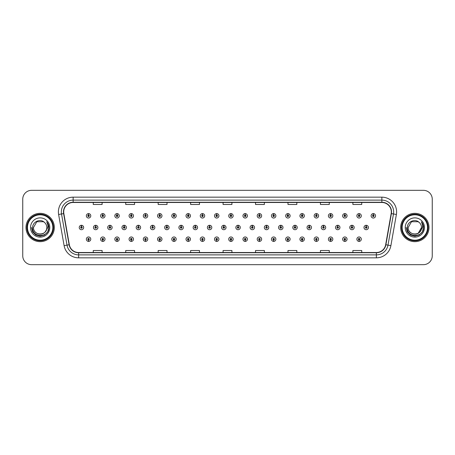 <?xml version="1.0" encoding="UTF-8"?>
<svg xmlns="http://www.w3.org/2000/svg" width="455" height="455" viewBox="0 0 455 455"><rect width="100%" height="100%" fill="white"/><g stroke="black" fill="none" stroke-linecap="round" stroke-linejoin="round"><path stroke-width="0.68" d="M216.677 239.921L216.614 241.395A2.212 2.212 0 0 0 216.807 241.395L216.739 239.921A0.739 0.739 0 0 0 217.444 239.182A0.739 0.739 0 0 0 216.711 238.443A0.739 0.739 0 0 0 215.971 239.182A0.739 0.739 0 0 0 216.677 239.921L216.694 239.478A0.296 0.296 0 0 1 216.415 239.182A0.296 0.296 0 0 1 216.711 238.886A0.296 0.296 0 0 1 217.007 239.182A0.296 0.296 0 0 1 216.722 239.478L216.739 239.921M202.441 239.921L202.373 241.395A2.212 2.212 0 0 0 202.566 241.395L202.503 239.921A0.739 0.739 0 0 0 203.209 239.182A0.739 0.739 0 0 0 202.469 238.443A0.739 0.739 0 0 0 201.736 239.182A0.739 0.739 0 0 0 202.441 239.921L202.458 239.478A0.296 0.296 0 0 1 202.174 239.182A0.296 0.296 0 0 1 202.469 238.886A0.296 0.296 0 0 1 202.765 239.182A0.296 0.296 0 0 1 202.486 239.478L202.503 239.921M188.199 239.921L188.137 241.395A2.212 2.212 0 0 0 188.33 241.395L188.268 239.921A0.739 0.739 0 0 0 188.973 239.182A0.739 0.739 0 0 0 188.233 238.443A0.739 0.739 0 0 0 187.494 239.182A0.739 0.739 0 0 0 188.199 239.921L188.222 239.478A0.296 0.296 0 0 1 187.938 239.182A0.296 0.296 0 0 1 188.233 238.886A0.296 0.296 0 0 1 188.529 239.182A0.296 0.296 0 0 1 188.245 239.478L188.268 239.921M173.964 239.921L173.901 241.395A2.212 2.212 0 0 0 174.089 241.395L174.026 239.921A0.739 0.739 0 0 0 174.731 239.182A0.739 0.739 0 0 0 173.992 238.443A0.739 0.739 0 0 0 173.258 239.182A0.739 0.739 0 0 0 173.964 239.921L173.981 239.478A0.296 0.296 0 0 1 173.702 239.182A0.296 0.296 0 0 1 173.992 238.886A0.296 0.296 0 0 1 174.288 239.182A0.296 0.296 0 0 1 174.009 239.478L174.026 239.921M145.486 239.921L145.424 241.395A2.212 2.212 0 0 0 145.617 241.395L145.549 239.921A0.739 0.739 0 0 0 146.254 239.182A0.739 0.739 0 0 0 145.52 238.443A0.739 0.739 0 0 0 144.781 239.182A0.739 0.739 0 0 0 145.486 239.921L145.503 239.478A0.296 0.296 0 0 1 145.225 239.182A0.296 0.296 0 0 1 145.52 238.886A0.296 0.296 0 0 1 145.816 239.182A0.296 0.296 0 0 1 145.532 239.478L145.549 239.921M159.722 239.921L159.66 241.395A2.212 2.212 0 0 0 159.853 241.395L159.79 239.921A0.739 0.739 0 0 0 160.496 239.182A0.739 0.739 0 0 0 159.756 238.443A0.739 0.739 0 0 0 159.017 239.182A0.739 0.739 0 0 0 159.722 239.921L159.745 239.478A0.296 0.296 0 0 1 159.46 239.182A0.296 0.296 0 0 1 159.756 238.886A0.296 0.296 0 0 1 160.052 239.182A0.296 0.296 0 0 1 159.768 239.478L159.79 239.921M102.773 239.921L102.711 241.395A2.212 2.212 0 0 0 102.898 241.395L102.836 239.921A0.739 0.739 0 0 0 103.541 239.182A0.739 0.739 0 0 0 102.802 238.443A0.739 0.739 0 0 0 102.068 239.182A0.739 0.739 0 0 0 102.773 239.921L102.79 239.478A0.296 0.296 0 0 1 102.511 239.182A0.296 0.296 0 0 1 102.802 238.886A0.296 0.296 0 0 1 103.097 239.182A0.296 0.296 0 0 1 102.819 239.478L102.836 239.921M117.009 239.921L116.946 241.395A2.212 2.212 0 0 0 117.14 241.395L117.077 239.921A0.739 0.739 0 0 0 117.782 239.182A0.739 0.739 0 0 0 117.043 238.443A0.739 0.739 0 0 0 116.304 239.182A0.739 0.739 0 0 0 117.009 239.921L117.032 239.478A0.296 0.296 0 0 1 116.747 239.182A0.296 0.296 0 0 1 117.043 238.886A0.296 0.296 0 0 1 117.339 239.182A0.296 0.296 0 0 1 117.054 239.478L117.077 239.921M131.25 239.921L131.182 241.395A2.212 2.212 0 0 0 131.376 241.395L131.313 239.921A0.739 0.739 0 0 0 132.018 239.182A0.739 0.739 0 0 0 131.279 238.443A0.739 0.739 0 0 0 130.545 239.182A0.739 0.739 0 0 0 131.25 239.921L131.268 239.478A0.296 0.296 0 0 1 130.983 239.182A0.296 0.296 0 0 1 131.279 238.886A0.296 0.296 0 0 1 131.575 239.182A0.296 0.296 0 0 1 131.296 239.478L131.313 239.921M230.912 239.921L230.85 241.395A2.212 2.212 0 0 0 231.043 241.395L230.981 239.921A0.739 0.739 0 0 0 231.686 239.182A0.739 0.739 0 0 0 230.947 238.443A0.739 0.739 0 0 0 230.207 239.182A0.739 0.739 0 0 0 230.912 239.921L230.935 239.478A0.296 0.296 0 0 1 230.651 239.182A0.296 0.296 0 0 1 230.947 238.886A0.296 0.296 0 0 1 231.242 239.182A0.296 0.296 0 0 1 230.958 239.478L230.981 239.921M245.154 239.921L245.091 241.395A2.212 2.212 0 0 0 245.279 241.395L245.217 239.921A0.739 0.739 0 0 0 245.922 239.182A0.739 0.739 0 0 0 245.182 238.443A0.739 0.739 0 0 0 244.449 239.182A0.739 0.739 0 0 0 245.154 239.921L245.171 239.478A0.296 0.296 0 0 1 244.892 239.182A0.296 0.296 0 0 1 245.182 238.886A0.296 0.296 0 0 1 245.478 239.182A0.296 0.296 0 0 1 245.2 239.478L245.217 239.921M259.39 239.921L259.327 241.395A2.212 2.212 0 0 0 259.521 241.395L259.458 239.921A0.739 0.739 0 0 0 260.163 239.182A0.739 0.739 0 0 0 259.424 238.443A0.739 0.739 0 0 0 258.685 239.182A0.739 0.739 0 0 0 259.39 239.921L259.413 239.478A0.296 0.296 0 0 1 259.128 239.182A0.296 0.296 0 0 1 259.424 238.886A0.296 0.296 0 0 1 259.72 239.182A0.296 0.296 0 0 1 259.435 239.478L259.458 239.921M273.631 239.921L273.563 241.395A2.212 2.212 0 0 0 273.756 241.395L273.694 239.921A0.739 0.739 0 0 0 274.399 239.182A0.739 0.739 0 0 0 273.66 238.443A0.739 0.739 0 0 0 272.926 239.182A0.739 0.739 0 0 0 273.631 239.921L273.648 239.478A0.296 0.296 0 0 1 273.364 239.182A0.296 0.296 0 0 1 273.66 238.886A0.296 0.296 0 0 1 273.955 239.182A0.296 0.296 0 0 1 273.677 239.478L273.694 239.921M287.867 239.921L287.805 241.395A2.212 2.212 0 0 0 287.998 241.395L287.93 239.921A0.739 0.739 0 0 0 288.635 239.182A0.739 0.739 0 0 0 287.901 238.443A0.739 0.739 0 0 0 287.162 239.182A0.739 0.739 0 0 0 287.867 239.921L287.884 239.478A0.296 0.296 0 0 1 287.606 239.182A0.296 0.296 0 0 1 287.901 238.886A0.296 0.296 0 0 1 288.197 239.182A0.296 0.296 0 0 1 287.913 239.478L287.93 239.921M302.103 239.921L302.04 241.395A2.212 2.212 0 0 0 302.234 241.395L302.171 239.921A0.739 0.739 0 0 0 302.876 239.182A0.739 0.739 0 0 0 302.137 238.443A0.739 0.739 0 0 0 301.398 239.182A0.739 0.739 0 0 0 302.103 239.921L302.126 239.478A0.296 0.296 0 0 1 301.841 239.182A0.296 0.296 0 0 1 302.137 238.886A0.296 0.296 0 0 1 302.433 239.182A0.296 0.296 0 0 1 302.148 239.478L302.171 239.921M316.344 239.921L316.282 241.395A2.212 2.212 0 0 0 316.47 241.395L316.407 239.921A0.739 0.739 0 0 0 317.112 239.182A0.739 0.739 0 0 0 316.373 238.443A0.739 0.739 0 0 0 315.639 239.182A0.739 0.739 0 0 0 316.344 239.921L316.361 239.478A0.296 0.296 0 0 1 316.083 239.182A0.296 0.296 0 0 1 316.373 238.886A0.296 0.296 0 0 1 316.669 239.182A0.296 0.296 0 0 1 316.39 239.478L316.407 239.921M330.58 239.921L330.518 241.395A2.212 2.212 0 0 0 330.711 241.395L330.649 239.921A0.739 0.739 0 0 0 331.354 239.182A0.739 0.739 0 0 0 330.614 238.443A0.739 0.739 0 0 0 329.875 239.182A0.739 0.739 0 0 0 330.58 239.921L330.603 239.478A0.296 0.296 0 0 1 330.319 239.182A0.296 0.296 0 0 1 330.614 238.886A0.296 0.296 0 0 1 330.91 239.182A0.296 0.296 0 0 1 330.626 239.478L330.649 239.921M344.822 239.921L344.753 241.395A2.212 2.212 0 0 0 344.947 241.395L344.884 239.921A0.739 0.739 0 0 0 345.59 239.182A0.739 0.739 0 0 0 344.85 238.443A0.739 0.739 0 0 0 344.116 239.182A0.739 0.739 0 0 0 344.822 239.921L344.839 239.478A0.296 0.296 0 0 1 344.554 239.182A0.296 0.296 0 0 1 344.85 238.886A0.296 0.296 0 0 1 345.146 239.182A0.296 0.296 0 0 1 344.867 239.478L344.884 239.921M359.058 239.921L358.995 241.395A2.212 2.212 0 0 0 359.188 241.395L359.12 239.921A0.739 0.739 0 0 0 359.825 239.182A0.739 0.739 0 0 0 359.092 238.443A0.739 0.739 0 0 0 358.352 239.182A0.739 0.739 0 0 0 359.058 239.921L359.075 239.478A0.296 0.296 0 0 1 358.796 239.182A0.296 0.296 0 0 1 359.092 238.886A0.296 0.296 0 0 1 359.387 239.182A0.296 0.296 0 0 1 359.103 239.478L359.12 239.921M88.532 239.921L88.469 241.395A2.212 2.212 0 0 0 88.662 241.395L88.6 239.921A0.739 0.739 0 0 0 89.305 239.182A0.739 0.739 0 0 0 88.566 238.443A0.739 0.739 0 0 0 87.826 239.182A0.739 0.739 0 0 0 88.532 239.921L88.554 239.478A0.296 0.296 0 0 1 88.27 239.182A0.296 0.296 0 0 1 88.566 238.886A0.296 0.296 0 0 1 88.862 239.182A0.296 0.296 0 0 1 88.577 239.478L88.6 239.921M223.86 226.761L223.923 225.288A2.212 2.212 0 0 0 223.729 225.288L223.797 226.761A0.739 0.739 0 0 0 223.092 227.5A0.739 0.739 0 0 0 223.826 228.239A0.739 0.739 0 0 0 224.565 227.5A0.739 0.739 0 0 0 223.86 226.761L223.843 227.204A0.296 0.296 0 0 1 224.122 227.5A0.296 0.296 0 0 1 223.826 227.796A0.296 0.296 0 0 1 223.536 227.5A0.296 0.296 0 0 1 223.814 227.204L223.797 226.761M209.624 226.761L209.687 225.288A2.212 2.212 0 0 0 209.493 225.288L209.556 226.761A0.739 0.739 0 0 0 208.851 227.5A0.739 0.739 0 0 0 209.59 228.239A0.739 0.739 0 0 0 210.329 227.5A0.739 0.739 0 0 0 209.624 226.761L209.601 227.204A0.296 0.296 0 0 1 209.886 227.5A0.296 0.296 0 0 1 209.59 227.796A0.296 0.296 0 0 1 209.294 227.5A0.296 0.296 0 0 1 209.579 227.204L209.556 226.761M195.383 226.761L195.451 225.288A2.212 2.212 0 0 0 195.258 225.288L195.32 226.761A0.739 0.739 0 0 0 194.615 227.5A0.739 0.739 0 0 0 195.354 228.239A0.739 0.739 0 0 0 196.088 227.5A0.739 0.739 0 0 0 195.383 226.761L195.366 227.204A0.296 0.296 0 0 1 195.644 227.5A0.296 0.296 0 0 1 195.354 227.796A0.296 0.296 0 0 1 195.058 227.5A0.296 0.296 0 0 1 195.337 227.204L195.32 226.761M181.147 226.761L181.209 225.288A2.212 2.212 0 0 0 181.016 225.288L181.084 226.761A0.739 0.739 0 0 0 180.379 227.5A0.739 0.739 0 0 0 181.113 228.239A0.739 0.739 0 0 0 181.852 227.5A0.739 0.739 0 0 0 181.147 226.761L181.124 227.204A0.296 0.296 0 0 1 181.408 227.5A0.296 0.296 0 0 1 181.113 227.796A0.296 0.296 0 0 1 180.817 227.5A0.296 0.296 0 0 1 181.101 227.204L181.084 226.761M138.434 226.761L138.496 225.288A2.212 2.212 0 0 0 138.303 225.288L138.365 226.761A0.739 0.739 0 0 0 137.66 227.5A0.739 0.739 0 0 0 138.4 228.239A0.739 0.739 0 0 0 139.139 227.5A0.739 0.739 0 0 0 138.434 226.761L138.411 227.204A0.296 0.296 0 0 1 138.695 227.5A0.296 0.296 0 0 1 138.4 227.796A0.296 0.296 0 0 1 138.104 227.5A0.296 0.296 0 0 1 138.388 227.204L138.365 226.761M124.192 226.761L124.26 225.288A2.212 2.212 0 0 0 124.067 225.288L124.13 226.761A0.739 0.739 0 0 0 123.424 227.5A0.739 0.739 0 0 0 124.164 228.239A0.739 0.739 0 0 0 124.897 227.5A0.739 0.739 0 0 0 124.192 226.761L124.175 227.204A0.296 0.296 0 0 1 124.454 227.5A0.296 0.296 0 0 1 124.164 227.796A0.296 0.296 0 0 1 123.868 227.5A0.296 0.296 0 0 1 124.147 227.204L124.13 226.761M109.956 226.761L110.019 225.288A2.212 2.212 0 0 0 109.826 225.288L109.894 226.761A0.739 0.739 0 0 0 109.183 227.5A0.739 0.739 0 0 0 109.922 228.239A0.739 0.739 0 0 0 110.662 227.5A0.739 0.739 0 0 0 109.956 226.761L109.934 227.204A0.296 0.296 0 0 1 110.218 227.5A0.296 0.296 0 0 1 109.922 227.796A0.296 0.296 0 0 1 109.627 227.5A0.296 0.296 0 0 1 109.911 227.204L109.894 226.761M95.715 226.761L95.783 225.288A2.212 2.212 0 0 0 95.59 225.288L95.652 226.761A0.739 0.739 0 0 0 94.947 227.5A0.739 0.739 0 0 0 95.686 228.239A0.739 0.739 0 0 0 96.42 227.5A0.739 0.739 0 0 0 95.715 226.761L95.698 227.204A0.296 0.296 0 0 1 95.982 227.5A0.296 0.296 0 0 1 95.686 227.796A0.296 0.296 0 0 1 95.391 227.5A0.296 0.296 0 0 1 95.675 227.204L95.652 226.761M166.905 226.761L166.974 225.288A2.212 2.212 0 0 0 166.78 225.288L166.843 226.761A0.739 0.739 0 0 0 166.138 227.5A0.739 0.739 0 0 0 166.877 228.239A0.739 0.739 0 0 0 167.611 227.5A0.739 0.739 0 0 0 166.905 226.761L166.888 227.204A0.296 0.296 0 0 1 167.173 227.5A0.296 0.296 0 0 1 166.877 227.796A0.296 0.296 0 0 1 166.581 227.5A0.296 0.296 0 0 1 166.866 227.204L166.843 226.761M152.67 226.761L152.732 225.288A2.212 2.212 0 0 0 152.539 225.288L152.607 226.761A0.739 0.739 0 0 0 151.902 227.5A0.739 0.739 0 0 0 152.635 228.239A0.739 0.739 0 0 0 153.375 227.5A0.739 0.739 0 0 0 152.67 226.761L152.652 227.204A0.296 0.296 0 0 1 152.931 227.5A0.296 0.296 0 0 1 152.635 227.796A0.296 0.296 0 0 1 152.345 227.5A0.296 0.296 0 0 1 152.624 227.204L152.607 226.761M238.096 226.761L238.164 225.288A2.212 2.212 0 0 0 237.971 225.288L238.033 226.761A0.739 0.739 0 0 0 237.328 227.5A0.739 0.739 0 0 0 238.067 228.239A0.739 0.739 0 0 0 238.801 227.5A0.739 0.739 0 0 0 238.096 226.761L238.079 227.204A0.296 0.296 0 0 1 238.363 227.5A0.296 0.296 0 0 1 238.067 227.796A0.296 0.296 0 0 1 237.772 227.5A0.296 0.296 0 0 1 238.056 227.204L238.033 226.761M252.337 226.761L252.4 225.288A2.212 2.212 0 0 0 252.206 225.288L252.275 226.761A0.739 0.739 0 0 0 251.569 227.5A0.739 0.739 0 0 0 252.303 228.239A0.739 0.739 0 0 0 253.043 227.5A0.739 0.739 0 0 0 252.337 226.761L252.315 227.204A0.296 0.296 0 0 1 252.599 227.5A0.296 0.296 0 0 1 252.303 227.796A0.296 0.296 0 0 1 252.007 227.5A0.296 0.296 0 0 1 252.292 227.204L252.275 226.761M266.573 226.761L266.641 225.288A2.212 2.212 0 0 0 266.448 225.288L266.511 226.761A0.739 0.739 0 0 0 265.805 227.5A0.739 0.739 0 0 0 266.545 228.239A0.739 0.739 0 0 0 267.278 227.5A0.739 0.739 0 0 0 266.573 226.761L266.556 227.204A0.296 0.296 0 0 1 266.835 227.5A0.296 0.296 0 0 1 266.545 227.796A0.296 0.296 0 0 1 266.249 227.5A0.296 0.296 0 0 1 266.528 227.204L266.511 226.761M280.815 226.761L280.877 225.288A2.212 2.212 0 0 0 280.684 225.288L280.746 226.761A0.739 0.739 0 0 0 280.041 227.5A0.739 0.739 0 0 0 280.781 228.239A0.739 0.739 0 0 0 281.52 227.5A0.739 0.739 0 0 0 280.815 226.761L280.792 227.204A0.296 0.296 0 0 1 281.076 227.5A0.296 0.296 0 0 1 280.781 227.796A0.296 0.296 0 0 1 280.485 227.5A0.296 0.296 0 0 1 280.769 227.204L280.746 226.761M295.05 226.761L295.113 225.288A2.212 2.212 0 0 0 294.92 225.288L294.988 226.761A0.739 0.739 0 0 0 294.283 227.5A0.739 0.739 0 0 0 295.016 228.239A0.739 0.739 0 0 0 295.756 227.5A0.739 0.739 0 0 0 295.05 226.761L295.033 227.204A0.296 0.296 0 0 1 295.312 227.5A0.296 0.296 0 0 1 295.016 227.796A0.296 0.296 0 0 1 294.726 227.5A0.296 0.296 0 0 1 295.005 227.204L294.988 226.761M309.286 226.761L309.354 225.288A2.212 2.212 0 0 0 309.161 225.288L309.224 226.761A0.739 0.739 0 0 0 308.518 227.5A0.739 0.739 0 0 0 309.258 228.239A0.739 0.739 0 0 0 309.991 227.5A0.739 0.739 0 0 0 309.286 226.761L309.269 227.204A0.296 0.296 0 0 1 309.554 227.5A0.296 0.296 0 0 1 309.258 227.796A0.296 0.296 0 0 1 308.962 227.5A0.296 0.296 0 0 1 309.246 227.204L309.224 226.761M323.528 226.761L323.59 225.288A2.212 2.212 0 0 0 323.397 225.288L323.465 226.761A0.739 0.739 0 0 0 322.76 227.5A0.739 0.739 0 0 0 323.494 228.239A0.739 0.739 0 0 0 324.233 227.5A0.739 0.739 0 0 0 323.528 226.761L323.505 227.204A0.296 0.296 0 0 1 323.789 227.5A0.296 0.296 0 0 1 323.494 227.796A0.296 0.296 0 0 1 323.198 227.5A0.296 0.296 0 0 1 323.482 227.204L323.465 226.761M337.764 226.761L337.832 225.288A2.212 2.212 0 0 0 337.638 225.288L337.701 226.761A0.739 0.739 0 0 0 336.996 227.5A0.739 0.739 0 0 0 337.735 228.239A0.739 0.739 0 0 0 338.469 227.5A0.739 0.739 0 0 0 337.764 226.761L337.747 227.204A0.296 0.296 0 0 1 338.025 227.5A0.296 0.296 0 0 1 337.735 227.796A0.296 0.296 0 0 1 337.439 227.5A0.296 0.296 0 0 1 337.718 227.204L337.701 226.761M352.005 226.761L352.068 225.288A2.212 2.212 0 0 0 351.874 225.288L351.937 226.761A0.739 0.739 0 0 0 351.232 227.5A0.739 0.739 0 0 0 351.971 228.239A0.739 0.739 0 0 0 352.71 227.5A0.739 0.739 0 0 0 352.005 226.761L351.982 227.204A0.296 0.296 0 0 1 352.267 227.5A0.296 0.296 0 0 1 351.971 227.796A0.296 0.296 0 0 1 351.675 227.5A0.296 0.296 0 0 1 351.96 227.204L351.937 226.761M366.241 226.761L366.303 225.288A2.212 2.212 0 0 0 366.11 225.288L366.178 226.761A0.739 0.739 0 0 0 365.473 227.5A0.739 0.739 0 0 0 366.207 228.239A0.739 0.739 0 0 0 366.946 227.5A0.739 0.739 0 0 0 366.241 226.761L366.224 227.204A0.296 0.296 0 0 1 366.502 227.5A0.296 0.296 0 0 1 366.207 227.796A0.296 0.296 0 0 1 365.917 227.5A0.296 0.296 0 0 1 366.195 227.204L366.178 226.761M81.479 226.761L81.542 225.288A2.212 2.212 0 0 0 81.348 225.288L81.417 226.761A0.739 0.739 0 0 0 80.711 227.5A0.739 0.739 0 0 0 81.445 228.239A0.739 0.739 0 0 0 82.184 227.5A0.739 0.739 0 0 0 81.479 226.761L81.462 227.204A0.296 0.296 0 0 1 81.741 227.5A0.296 0.296 0 0 1 81.445 227.796A0.296 0.296 0 0 1 81.155 227.5A0.296 0.296 0 0 1 81.434 227.204L81.417 226.761M145.549 215.079L145.617 213.605A2.212 2.212 0 0 0 145.424 213.605L145.486 215.079A0.739 0.739 0 0 0 144.781 215.818A0.739 0.739 0 0 0 145.52 216.557A0.739 0.739 0 0 0 146.254 215.818A0.739 0.739 0 0 0 145.549 215.079L145.532 215.522A0.296 0.296 0 0 1 145.816 215.818A0.296 0.296 0 0 1 145.52 216.114A0.296 0.296 0 0 1 145.225 215.818A0.296 0.296 0 0 1 145.503 215.522L145.486 215.079M131.313 215.079L131.376 213.605A2.212 2.212 0 0 0 131.182 213.605L131.25 215.079A0.739 0.739 0 0 0 130.545 215.818A0.739 0.739 0 0 0 131.279 216.557A0.739 0.739 0 0 0 132.018 215.818A0.739 0.739 0 0 0 131.313 215.079L131.296 215.522A0.296 0.296 0 0 1 131.575 215.818A0.296 0.296 0 0 1 131.279 216.114A0.296 0.296 0 0 1 130.983 215.818A0.296 0.296 0 0 1 131.268 215.522L131.25 215.079M117.077 215.079L117.14 213.605A2.212 2.212 0 0 0 116.946 213.605L117.009 215.079A0.739 0.739 0 0 0 116.304 215.818A0.739 0.739 0 0 0 117.043 216.557A0.739 0.739 0 0 0 117.782 215.818A0.739 0.739 0 0 0 117.077 215.079L117.054 215.522A0.296 0.296 0 0 1 117.339 215.818A0.296 0.296 0 0 1 117.043 216.114A0.296 0.296 0 0 1 116.747 215.818A0.296 0.296 0 0 1 117.032 215.522L117.009 215.079M102.836 215.079L102.898 213.605A2.212 2.212 0 0 0 102.711 213.605L102.773 215.079A0.739 0.739 0 0 0 102.068 215.818A0.739 0.739 0 0 0 102.802 216.557A0.739 0.739 0 0 0 103.541 215.818A0.739 0.739 0 0 0 102.836 215.079L102.819 215.522A0.296 0.296 0 0 1 103.097 215.818A0.296 0.296 0 0 1 102.802 216.114A0.296 0.296 0 0 1 102.511 215.818A0.296 0.296 0 0 1 102.79 215.522L102.773 215.079M159.79 215.079L159.853 213.605A2.212 2.212 0 0 0 159.66 213.605L159.722 215.079A0.739 0.739 0 0 0 159.017 215.818A0.739 0.739 0 0 0 159.756 216.557A0.739 0.739 0 0 0 160.496 215.818A0.739 0.739 0 0 0 159.79 215.079L159.768 215.522A0.296 0.296 0 0 1 160.052 215.818A0.296 0.296 0 0 1 159.756 216.114A0.296 0.296 0 0 1 159.46 215.818A0.296 0.296 0 0 1 159.745 215.522L159.722 215.079M174.026 215.079L174.089 213.605A2.212 2.212 0 0 0 173.901 213.605L173.964 215.079A0.739 0.739 0 0 0 173.258 215.818A0.739 0.739 0 0 0 173.992 216.557A0.739 0.739 0 0 0 174.731 215.818A0.739 0.739 0 0 0 174.026 215.079L174.009 215.522A0.296 0.296 0 0 1 174.288 215.818A0.296 0.296 0 0 1 173.992 216.114A0.296 0.296 0 0 1 173.702 215.818A0.296 0.296 0 0 1 173.981 215.522L173.964 215.079M188.268 215.079L188.33 213.605A2.212 2.212 0 0 0 188.137 213.605L188.199 215.079A0.739 0.739 0 0 0 187.494 215.818A0.739 0.739 0 0 0 188.233 216.557A0.739 0.739 0 0 0 188.973 215.818A0.739 0.739 0 0 0 188.268 215.079L188.245 215.522A0.296 0.296 0 0 1 188.529 215.818A0.296 0.296 0 0 1 188.233 216.114A0.296 0.296 0 0 1 187.938 215.818A0.296 0.296 0 0 1 188.222 215.522L188.199 215.079M202.503 215.079L202.566 213.605A2.212 2.212 0 0 0 202.373 213.605L202.441 215.079A0.739 0.739 0 0 0 201.736 215.818A0.739 0.739 0 0 0 202.469 216.557A0.739 0.739 0 0 0 203.209 215.818A0.739 0.739 0 0 0 202.503 215.079L202.486 215.522A0.296 0.296 0 0 1 202.765 215.818A0.296 0.296 0 0 1 202.469 216.114A0.296 0.296 0 0 1 202.174 215.818A0.296 0.296 0 0 1 202.458 215.522L202.441 215.079M216.739 215.079L216.807 213.605A2.212 2.212 0 0 0 216.614 213.605L216.677 215.079A0.739 0.739 0 0 0 215.971 215.818A0.739 0.739 0 0 0 216.711 216.557A0.739 0.739 0 0 0 217.444 215.818A0.739 0.739 0 0 0 216.739 215.079L216.722 215.522A0.296 0.296 0 0 1 217.007 215.818A0.296 0.296 0 0 1 216.711 216.114A0.296 0.296 0 0 1 216.415 215.818A0.296 0.296 0 0 1 216.694 215.522L216.677 215.079M230.981 215.079L231.043 213.605A2.212 2.212 0 0 0 230.85 213.605L230.912 215.079A0.739 0.739 0 0 0 230.207 215.818A0.739 0.739 0 0 0 230.947 216.557A0.739 0.739 0 0 0 231.686 215.818A0.739 0.739 0 0 0 230.981 215.079L230.958 215.522A0.296 0.296 0 0 1 231.242 215.818A0.296 0.296 0 0 1 230.947 216.114A0.296 0.296 0 0 1 230.651 215.818A0.296 0.296 0 0 1 230.935 215.522L230.912 215.079M245.217 215.079L245.279 213.605A2.212 2.212 0 0 0 245.091 213.605L245.154 215.079A0.739 0.739 0 0 0 244.449 215.818A0.739 0.739 0 0 0 245.182 216.557A0.739 0.739 0 0 0 245.922 215.818A0.739 0.739 0 0 0 245.217 215.079L245.2 215.522A0.296 0.296 0 0 1 245.478 215.818A0.296 0.296 0 0 1 245.182 216.114A0.296 0.296 0 0 1 244.892 215.818A0.296 0.296 0 0 1 245.171 215.522L245.154 215.079M259.458 215.079L259.521 213.605A2.212 2.212 0 0 0 259.327 213.605L259.39 215.079A0.739 0.739 0 0 0 258.685 215.818A0.739 0.739 0 0 0 259.424 216.557A0.739 0.739 0 0 0 260.163 215.818A0.739 0.739 0 0 0 259.458 215.079L259.435 215.522A0.296 0.296 0 0 1 259.72 215.818A0.296 0.296 0 0 1 259.424 216.114A0.296 0.296 0 0 1 259.128 215.818A0.296 0.296 0 0 1 259.413 215.522L259.39 215.079M273.694 215.079L273.756 213.605A2.212 2.212 0 0 0 273.563 213.605L273.631 215.079A0.739 0.739 0 0 0 272.926 215.818A0.739 0.739 0 0 0 273.66 216.557A0.739 0.739 0 0 0 274.399 215.818A0.739 0.739 0 0 0 273.694 215.079L273.677 215.522A0.296 0.296 0 0 1 273.955 215.818A0.296 0.296 0 0 1 273.66 216.114A0.296 0.296 0 0 1 273.364 215.818A0.296 0.296 0 0 1 273.648 215.522L273.631 215.079M287.93 215.079L287.998 213.605A2.212 2.212 0 0 0 287.805 213.605L287.867 215.079A0.739 0.739 0 0 0 287.162 215.818A0.739 0.739 0 0 0 287.901 216.557A0.739 0.739 0 0 0 288.635 215.818A0.739 0.739 0 0 0 287.93 215.079L287.913 215.522A0.296 0.296 0 0 1 288.197 215.818A0.296 0.296 0 0 1 287.901 216.114A0.296 0.296 0 0 1 287.606 215.818A0.296 0.296 0 0 1 287.884 215.522L287.867 215.079M302.171 215.079L302.234 213.605A2.212 2.212 0 0 0 302.04 213.605L302.103 215.079A0.739 0.739 0 0 0 301.398 215.818A0.739 0.739 0 0 0 302.137 216.557A0.739 0.739 0 0 0 302.876 215.818A0.739 0.739 0 0 0 302.171 215.079L302.148 215.522A0.296 0.296 0 0 1 302.433 215.818A0.296 0.296 0 0 1 302.137 216.114A0.296 0.296 0 0 1 301.841 215.818A0.296 0.296 0 0 1 302.126 215.522L302.103 215.079M316.407 215.079L316.47 213.605A2.212 2.212 0 0 0 316.282 213.605L316.344 215.079A0.739 0.739 0 0 0 315.639 215.818A0.739 0.739 0 0 0 316.373 216.557A0.739 0.739 0 0 0 317.112 215.818A0.739 0.739 0 0 0 316.407 215.079L316.39 215.522A0.296 0.296 0 0 1 316.669 215.818A0.296 0.296 0 0 1 316.373 216.114A0.296 0.296 0 0 1 316.083 215.818A0.296 0.296 0 0 1 316.361 215.522L316.344 215.079M330.649 215.079L330.711 213.605A2.212 2.212 0 0 0 330.518 213.605L330.58 215.079A0.739 0.739 0 0 0 329.875 215.818A0.739 0.739 0 0 0 330.614 216.557A0.739 0.739 0 0 0 331.354 215.818A0.739 0.739 0 0 0 330.649 215.079L330.626 215.522A0.296 0.296 0 0 1 330.91 215.818A0.296 0.296 0 0 1 330.614 216.114A0.296 0.296 0 0 1 330.319 215.818A0.296 0.296 0 0 1 330.603 215.522L330.58 215.079M344.884 215.079L344.947 213.605A2.212 2.212 0 0 0 344.753 213.605L344.822 215.079A0.739 0.739 0 0 0 344.116 215.818A0.739 0.739 0 0 0 344.85 216.557A0.739 0.739 0 0 0 345.59 215.818A0.739 0.739 0 0 0 344.884 215.079L344.867 215.522A0.296 0.296 0 0 1 345.146 215.818A0.296 0.296 0 0 1 344.85 216.114A0.296 0.296 0 0 1 344.554 215.818A0.296 0.296 0 0 1 344.839 215.522L344.822 215.079M359.12 215.079L359.188 213.605A2.212 2.212 0 0 0 358.995 213.605L359.058 215.079A0.739 0.739 0 0 0 358.352 215.818A0.739 0.739 0 0 0 359.092 216.557A0.739 0.739 0 0 0 359.825 215.818A0.739 0.739 0 0 0 359.12 215.079L359.103 215.522A0.296 0.296 0 0 1 359.387 215.818A0.296 0.296 0 0 1 359.092 216.114A0.296 0.296 0 0 1 358.796 215.818A0.296 0.296 0 0 1 359.075 215.522L359.058 215.079M373.362 215.079L373.424 213.605A2.212 2.212 0 0 0 373.231 213.605L373.293 215.079A0.739 0.739 0 0 0 372.588 215.818A0.739 0.739 0 0 0 373.327 216.557A0.739 0.739 0 0 0 374.067 215.818A0.739 0.739 0 0 0 373.362 215.079L373.339 215.522A0.296 0.296 0 0 1 373.623 215.818A0.296 0.296 0 0 1 373.327 216.114A0.296 0.296 0 0 1 373.032 215.818A0.296 0.296 0 0 1 373.316 215.522L373.293 215.079M88.6 215.079L88.662 213.605A2.212 2.212 0 0 0 88.469 213.605L88.532 215.079A0.739 0.739 0 0 0 87.826 215.818A0.739 0.739 0 0 0 88.566 216.557A0.739 0.739 0 0 0 89.305 215.818A0.739 0.739 0 0 0 88.6 215.079L88.577 215.522A0.296 0.296 0 0 1 88.862 215.818A0.296 0.296 0 0 1 88.566 216.114A0.296 0.296 0 0 1 88.27 215.818A0.296 0.296 0 0 1 88.554 215.522L88.532 215.079M25.998 227.5A14.162 14.162 0 0 0 40.159 241.662A14.162 14.162 0 0 0 54.316 227.5A14.162 14.162 0 0 0 40.159 213.338A14.162 14.162 0 0 0 25.998 227.5A14.162 14.162 0 0 0 40.159 241.662A14.162 14.162 0 0 0 54.316 227.5A14.162 14.162 0 0 0 40.159 213.338A14.162 14.162 0 0 0 25.998 227.5M400.684 227.5A14.162 14.162 0 0 0 414.841 241.662A14.162 14.162 0 0 0 429.002 227.5A14.162 14.162 0 0 0 414.841 213.338A14.162 14.162 0 0 0 400.684 227.5A14.162 14.162 0 0 0 414.841 241.662A14.162 14.162 0 0 0 429.002 227.5A14.162 14.162 0 0 0 414.841 213.338A14.162 14.162 0 0 0 400.684 227.5M63.7 211.922A9.441 9.441 0 0 1 73.141 202.481L381.859 202.481A9.441 9.441 0 0 1 391.158 213.56L385.664 244.716A9.441 9.441 0 0 1 376.365 252.519L78.635 252.519A9.441 9.441 0 0 1 69.336 244.716L63.842 213.56A9.441 9.441 0 0 1 63.7 211.922M63.467 211.922A9.674 9.674 0 0 0 63.609 213.605L69.103 244.756A9.674 9.674 0 0 0 78.635 252.752L376.365 252.752A9.674 9.674 0 0 0 385.897 244.756L391.391 213.605A9.674 9.674 0 0 0 381.859 202.248L73.141 202.248A9.674 9.674 0 0 0 63.467 211.922M58.615 214.481A14.753 14.753 0 0 1 73.141 197.169L381.859 197.169A14.753 14.753 0 0 1 396.385 214.481L390.89 245.637A14.753 14.753 0 0 1 376.365 257.831L78.635 257.831A14.753 14.753 0 0 1 64.109 245.637L58.615 214.481L61.522 213.969A11.802 11.802 0 0 1 73.141 200.12L381.859 200.12A11.802 11.802 0 0 1 393.478 213.969L387.99 245.126A11.802 11.802 0 0 1 376.365 254.88L78.635 254.88A11.802 11.802 0 0 1 67.01 245.126L61.522 213.969A11.802 11.802 0 0 1 61.34 211.922M432.25 199.176A8.85 8.85 0 0 0 423.4 190.326L31.6 190.326A8.85 8.85 0 0 0 22.75 199.176L22.75 255.824A8.85 8.85 0 0 0 31.6 264.673L423.4 264.673A8.85 8.85 0 0 0 432.25 255.824L432.25 199.176L432.25 255.824M223.075 202.481L223.075 204.477L231.925 204.477L231.925 202.481M190.622 202.481L190.622 204.477L199.472 204.477L199.472 202.481M158.169 202.481L158.169 204.477L167.019 204.477L167.019 202.481M125.716 202.481L125.716 204.477L134.566 204.477L134.566 202.481M93.264 202.481L93.264 204.477L102.113 204.477L102.113 202.481M255.528 202.481L255.528 204.477L264.378 204.477L264.378 202.481M287.981 202.481L287.981 204.477L296.831 204.477L296.831 202.481M320.434 202.481L320.434 204.477L329.284 204.477L329.284 202.481M352.887 202.481L352.887 204.477L361.736 204.477L361.736 202.481M231.925 252.519L231.925 250.523L223.075 250.523L223.075 252.519M199.472 252.519L199.472 250.523L190.622 250.523L190.622 252.519M167.019 252.519L167.019 250.523L158.169 250.523L158.169 252.519M134.566 252.519L134.566 250.523L125.716 250.523L125.716 252.519M102.113 252.519L102.113 250.523L93.264 250.523L93.264 252.519M264.378 252.519L264.378 250.523L255.528 250.523L255.528 252.519M296.831 252.519L296.831 250.523L287.981 250.523L287.981 252.519M329.284 252.519L329.284 250.523L320.434 250.523L320.434 252.519M361.736 252.519L361.736 250.523L352.887 250.523L352.887 252.519M22.75 199.176L22.75 255.824M423.4 190.326L31.6 190.326M31.6 264.673L423.4 264.673M90.778 215.818A2.212 2.212 0 0 0 88.662 213.605A2.212 2.212 0 0 1 90.778 215.818A2.212 2.212 0 0 1 88.566 218.03A2.212 2.212 0 0 1 86.353 215.818A2.212 2.212 0 0 1 88.469 213.605M83.657 227.5A2.212 2.212 0 0 0 81.542 225.288A2.212 2.212 0 0 1 83.657 227.5A2.212 2.212 0 0 1 81.445 229.712A2.212 2.212 0 0 1 79.233 227.5A2.212 2.212 0 0 1 81.348 225.288M86.353 239.182A2.212 2.212 0 0 0 88.469 241.395A2.212 2.212 0 0 1 86.353 239.182A2.212 2.212 0 0 1 88.566 236.97A2.212 2.212 0 0 1 90.778 239.182A2.212 2.212 0 0 1 88.662 241.395M52.843 227.5A12.689 12.689 0 0 0 40.159 214.811A12.689 12.689 0 0 0 27.471 227.5A12.689 12.689 0 0 0 40.159 240.189A12.689 12.689 0 0 0 52.843 227.5M53.434 227.5A13.275 13.275 0 0 0 40.159 214.225A13.275 13.275 0 0 0 26.879 227.5A13.275 13.275 0 0 0 40.159 240.775A13.275 13.275 0 0 0 53.434 227.5M46.802 221.892C48.15 223.524 48.833 225.39 48.856 227.5C48.827 225.31 48.099 223.394 46.672 221.739C47.758 223.524 48.145 225.441 47.82 227.5L45.267 231.783A6.671 6.671 0 0 0 46.825 227.5C47.235 236.105 33.078 236.105 33.488 227.5L36.821 221.721L43.492 221.721L44.527 222.461C40.432 218.173 32.555 221.704 32.629 227.5C31.878 237.794 48.571 238.067 48.839 228L48.856 227.568M46.825 227.5C47.235 236.105 33.078 236.105 33.488 227.5L36.821 221.721L43.492 221.721L44.527 222.461L43.492 221.721L36.821 221.721L33.488 227.5C33.078 236.105 47.235 236.105 46.825 227.5C47.235 236.105 33.078 236.105 33.488 227.5C33.078 236.105 47.235 236.105 46.825 227.5C47.235 236.105 33.078 236.105 33.488 227.5C33.078 236.105 47.235 236.105 46.825 227.5C47.235 236.105 33.078 236.105 33.488 227.5C33.078 236.105 47.235 236.105 46.825 227.5A6.671 6.671 0 0 0 44.527 222.461M45.267 231.783C41.729 236.572 33.141 233.512 33.488 227.5M30.536 227.5A9.618 9.618 0 0 0 40.159 237.118A9.618 9.618 0 0 0 49.777 227.5A9.618 9.618 0 0 0 40.159 217.882A9.618 9.618 0 0 0 30.536 227.5M46.734 221.812L48.85 227.75L46.734 221.812L48.85 227.75L46.734 221.812L48.85 227.75L46.734 221.812L48.85 227.75L46.734 221.812L48.85 227.75L46.734 221.812L48.856 227.5L47.69 231.851L44.505 235.03L40.159 236.196L35.809 235.03L32.623 231.851L31.458 227.5M427.529 227.5A12.689 12.689 0 0 0 414.841 214.811A12.689 12.689 0 0 0 402.157 227.5A12.689 12.689 0 0 0 414.841 240.189A12.689 12.689 0 0 0 427.529 227.5M428.121 227.5A13.275 13.275 0 0 0 414.841 214.225A13.275 13.275 0 0 0 401.566 227.5A13.275 13.275 0 0 0 414.841 240.775A13.275 13.275 0 0 0 428.121 227.5M421.489 221.892C422.837 223.524 423.52 225.39 423.542 227.5C423.514 225.31 422.786 223.394 421.358 221.739C422.445 223.524 422.832 225.441 422.507 227.5L419.954 231.783A6.671 6.671 0 0 0 421.512 227.5C421.921 236.105 407.765 236.105 408.175 227.5L411.508 221.721L418.179 221.721L419.214 222.461C415.119 218.173 407.242 221.704 407.316 227.5C406.565 237.794 423.258 238.067 423.525 228L423.542 227.568M419.954 231.783C416.416 236.572 407.828 233.512 408.175 227.5C407.765 236.105 421.921 236.105 421.512 227.5C421.921 236.105 407.765 236.105 408.175 227.5C407.765 236.105 421.921 236.105 421.512 227.5C421.921 236.105 407.765 236.105 408.175 227.5C407.765 236.105 421.921 236.105 421.512 227.5L418.179 233.279L421.512 227.5C421.921 236.105 407.765 236.105 408.175 227.5L411.508 221.721L408.175 227.5L411.508 221.721L418.179 221.721L419.214 222.461L418.179 221.721L411.508 221.721L408.175 227.5L411.508 221.721M408.175 227.5L411.508 221.721L418.179 221.721L419.214 222.461L418.179 221.721L411.508 221.721L408.175 227.5L411.508 221.721L418.179 221.721L419.214 222.461A6.671 6.671 0 0 1 421.512 227.5M405.223 227.5A9.618 9.618 0 0 0 414.841 237.118A9.618 9.618 0 0 0 424.464 227.5A9.618 9.618 0 0 0 414.841 217.882A9.618 9.618 0 0 0 405.223 227.5M421.421 221.812L423.537 227.75L421.421 221.812L423.537 227.75L421.421 221.812L423.537 227.75L421.421 221.812L423.537 227.75L421.421 221.812L423.537 227.75L421.421 221.812L423.542 227.5L422.376 231.851L419.191 235.03L414.841 236.196L410.495 235.03L407.31 231.851L406.144 227.5M105.02 215.818A2.212 2.212 0 0 0 102.898 213.605A2.212 2.212 0 0 1 105.02 215.818A2.212 2.212 0 0 1 102.802 218.03A2.212 2.212 0 0 1 100.589 215.818A2.212 2.212 0 0 1 102.711 213.605M119.255 215.818A2.212 2.212 0 0 0 117.14 213.605A2.212 2.212 0 0 1 119.255 215.818A2.212 2.212 0 0 1 117.043 218.03A2.212 2.212 0 0 1 114.831 215.818A2.212 2.212 0 0 1 116.946 213.605M133.491 215.818A2.212 2.212 0 0 0 131.376 213.605A2.212 2.212 0 0 1 133.491 215.818A2.212 2.212 0 0 1 131.279 218.03A2.212 2.212 0 0 1 129.066 215.818A2.212 2.212 0 0 1 131.182 213.605M147.733 215.818A2.212 2.212 0 0 0 145.617 213.605A2.212 2.212 0 0 1 147.733 215.818A2.212 2.212 0 0 1 145.52 218.03A2.212 2.212 0 0 1 143.308 215.818A2.212 2.212 0 0 1 145.424 213.605M100.589 239.182A2.212 2.212 0 0 0 102.711 241.395A2.212 2.212 0 0 1 100.589 239.182A2.212 2.212 0 0 1 102.802 236.97A2.212 2.212 0 0 1 105.02 239.182A2.212 2.212 0 0 1 102.898 241.395M114.831 239.182A2.212 2.212 0 0 0 116.946 241.395A2.212 2.212 0 0 1 114.831 239.182A2.212 2.212 0 0 1 117.043 236.97A2.212 2.212 0 0 1 119.255 239.182A2.212 2.212 0 0 1 117.14 241.395M129.066 239.182A2.212 2.212 0 0 0 131.182 241.395A2.212 2.212 0 0 1 129.066 239.182A2.212 2.212 0 0 1 131.279 236.97A2.212 2.212 0 0 1 133.491 239.182A2.212 2.212 0 0 1 131.376 241.395M143.308 239.182A2.212 2.212 0 0 0 145.424 241.395A2.212 2.212 0 0 1 143.308 239.182A2.212 2.212 0 0 1 145.52 236.97A2.212 2.212 0 0 1 147.733 239.182A2.212 2.212 0 0 1 145.617 241.395L145.566 240.217M97.899 227.5A2.212 2.212 0 0 0 95.783 225.288A2.212 2.212 0 0 1 97.899 227.5A2.212 2.212 0 0 1 95.686 229.712A2.212 2.212 0 0 1 93.474 227.5A2.212 2.212 0 0 1 95.59 225.288M112.135 227.5A2.212 2.212 0 0 0 110.019 225.288A2.212 2.212 0 0 1 112.135 227.5A2.212 2.212 0 0 1 109.922 229.712A2.212 2.212 0 0 1 107.71 227.5A2.212 2.212 0 0 1 109.826 225.288M126.376 227.5A2.212 2.212 0 0 0 124.26 225.288A2.212 2.212 0 0 1 126.376 227.5A2.212 2.212 0 0 1 124.164 229.712A2.212 2.212 0 0 1 121.951 227.5A2.212 2.212 0 0 1 124.067 225.288M140.612 227.5A2.212 2.212 0 0 0 138.496 225.288A2.212 2.212 0 0 1 140.612 227.5A2.212 2.212 0 0 1 138.4 229.712A2.212 2.212 0 0 1 136.187 227.5A2.212 2.212 0 0 1 138.303 225.288L138.354 226.471M161.969 215.818A2.212 2.212 0 0 0 159.853 213.605A2.212 2.212 0 0 1 161.969 215.818A2.212 2.212 0 0 1 159.756 218.03A2.212 2.212 0 0 1 157.544 215.818A2.212 2.212 0 0 1 159.66 213.605M176.21 215.818A2.212 2.212 0 0 0 174.089 213.605A2.212 2.212 0 0 1 176.21 215.818A2.212 2.212 0 0 1 173.992 218.03A2.212 2.212 0 0 1 171.78 215.818A2.212 2.212 0 0 1 173.901 213.605M190.446 215.818A2.212 2.212 0 0 0 188.33 213.605A2.212 2.212 0 0 1 190.446 215.818A2.212 2.212 0 0 1 188.233 218.03A2.212 2.212 0 0 1 186.021 215.818A2.212 2.212 0 0 1 188.137 213.605M204.682 215.818A2.212 2.212 0 0 0 202.566 213.605A2.212 2.212 0 0 1 204.682 215.818A2.212 2.212 0 0 1 202.469 218.03A2.212 2.212 0 0 1 200.257 215.818A2.212 2.212 0 0 1 202.373 213.605M154.848 227.5A2.212 2.212 0 0 0 152.732 225.288A2.212 2.212 0 0 1 154.848 227.5A2.212 2.212 0 0 1 152.635 229.712A2.212 2.212 0 0 1 150.423 227.5A2.212 2.212 0 0 1 152.539 225.288L152.59 226.471M169.089 227.5A2.212 2.212 0 0 0 166.974 225.288A2.212 2.212 0 0 1 169.089 227.5A2.212 2.212 0 0 1 166.877 229.712A2.212 2.212 0 0 1 164.664 227.5A2.212 2.212 0 0 1 166.78 225.288L166.831 226.471M183.325 227.5A2.212 2.212 0 0 0 181.209 225.288A2.212 2.212 0 0 1 183.325 227.5A2.212 2.212 0 0 1 181.113 229.712A2.212 2.212 0 0 1 178.9 227.5A2.212 2.212 0 0 1 181.016 225.288L181.067 226.471M197.567 227.5A2.212 2.212 0 0 0 195.451 225.288A2.212 2.212 0 0 1 197.567 227.5A2.212 2.212 0 0 1 195.354 229.712A2.212 2.212 0 0 1 193.142 227.5A2.212 2.212 0 0 1 195.258 225.288L195.309 226.471M157.544 239.182A2.212 2.212 0 0 0 159.66 241.395A2.212 2.212 0 0 1 157.544 239.182A2.212 2.212 0 0 1 159.756 236.97A2.212 2.212 0 0 1 161.969 239.182A2.212 2.212 0 0 1 159.853 241.395L159.802 240.217M171.78 239.182A2.212 2.212 0 0 0 173.901 241.395A2.212 2.212 0 0 1 171.78 239.182A2.212 2.212 0 0 1 173.992 236.97A2.212 2.212 0 0 1 176.21 239.182A2.212 2.212 0 0 1 174.089 241.395L174.037 240.217M186.021 239.182A2.212 2.212 0 0 0 188.137 241.395A2.212 2.212 0 0 1 186.021 239.182A2.212 2.212 0 0 1 188.233 236.97A2.212 2.212 0 0 1 190.446 239.182A2.212 2.212 0 0 1 188.33 241.395L188.279 240.217M218.923 215.818A2.212 2.212 0 0 0 216.807 213.605A2.212 2.212 0 0 1 218.923 215.818A2.212 2.212 0 0 1 216.711 218.03A2.212 2.212 0 0 1 214.498 215.818A2.212 2.212 0 0 1 216.614 213.605M233.159 215.818A2.212 2.212 0 0 0 231.043 213.605A2.212 2.212 0 0 1 233.159 215.818A2.212 2.212 0 0 1 230.947 218.03A2.212 2.212 0 0 1 228.734 215.818A2.212 2.212 0 0 1 230.85 213.605M247.401 215.818A2.212 2.212 0 0 0 245.279 213.605A2.212 2.212 0 0 1 247.401 215.818A2.212 2.212 0 0 1 245.182 218.03A2.212 2.212 0 0 1 242.97 215.818A2.212 2.212 0 0 1 245.091 213.605M261.636 215.818A2.212 2.212 0 0 0 259.521 213.605A2.212 2.212 0 0 1 261.636 215.818A2.212 2.212 0 0 1 259.424 218.03A2.212 2.212 0 0 1 257.212 215.818A2.212 2.212 0 0 1 259.327 213.605M275.872 215.818A2.212 2.212 0 0 0 273.756 213.605A2.212 2.212 0 0 1 275.872 215.818A2.212 2.212 0 0 1 273.66 218.03A2.212 2.212 0 0 1 271.447 215.818A2.212 2.212 0 0 1 273.563 213.605M290.114 215.818A2.212 2.212 0 0 0 287.998 213.605A2.212 2.212 0 0 1 290.114 215.818A2.212 2.212 0 0 1 287.901 218.03A2.212 2.212 0 0 1 285.689 215.818A2.212 2.212 0 0 1 287.805 213.605M211.802 227.5A2.212 2.212 0 0 0 209.687 225.288A2.212 2.212 0 0 1 211.802 227.5A2.212 2.212 0 0 1 209.59 229.712A2.212 2.212 0 0 1 207.378 227.5A2.212 2.212 0 0 1 209.493 225.288L209.545 226.471M226.038 227.5A2.212 2.212 0 0 0 223.923 225.288A2.212 2.212 0 0 1 226.038 227.5A2.212 2.212 0 0 1 223.826 229.712A2.212 2.212 0 0 1 221.613 227.5A2.212 2.212 0 0 1 223.729 225.288L223.78 226.471M240.28 227.5A2.212 2.212 0 0 0 238.164 225.288A2.212 2.212 0 0 1 240.28 227.5A2.212 2.212 0 0 1 238.067 229.712A2.212 2.212 0 0 1 235.855 227.5A2.212 2.212 0 0 1 237.971 225.288M254.516 227.5A2.212 2.212 0 0 0 252.4 225.288A2.212 2.212 0 0 1 254.516 227.5A2.212 2.212 0 0 1 252.303 229.712A2.212 2.212 0 0 1 250.091 227.5A2.212 2.212 0 0 1 252.206 225.288M268.757 227.5A2.212 2.212 0 0 0 266.641 225.288A2.212 2.212 0 0 1 268.757 227.5A2.212 2.212 0 0 1 266.545 229.712A2.212 2.212 0 0 1 264.332 227.5A2.212 2.212 0 0 1 266.448 225.288M282.993 227.5A2.212 2.212 0 0 0 280.877 225.288A2.212 2.212 0 0 1 282.993 227.5A2.212 2.212 0 0 1 280.781 229.712A2.212 2.212 0 0 1 278.568 227.5A2.212 2.212 0 0 1 280.684 225.288M200.257 239.182A2.212 2.212 0 0 0 202.373 241.395A2.212 2.212 0 0 1 200.257 239.182A2.212 2.212 0 0 1 202.469 236.97A2.212 2.212 0 0 1 204.682 239.182A2.212 2.212 0 0 1 202.566 241.395L202.515 240.217M214.498 239.182A2.212 2.212 0 0 0 216.614 241.395A2.212 2.212 0 0 1 214.498 239.182A2.212 2.212 0 0 1 216.711 236.97A2.212 2.212 0 0 1 218.923 239.182A2.212 2.212 0 0 1 216.807 241.395L216.756 240.217M228.734 239.182A2.212 2.212 0 0 0 230.85 241.395A2.212 2.212 0 0 1 228.734 239.182A2.212 2.212 0 0 1 230.947 236.97A2.212 2.212 0 0 1 233.159 239.182A2.212 2.212 0 0 1 231.043 241.395M242.97 239.182A2.212 2.212 0 0 0 245.091 241.395A2.212 2.212 0 0 1 242.97 239.182A2.212 2.212 0 0 1 245.182 236.97A2.212 2.212 0 0 1 247.401 239.182A2.212 2.212 0 0 1 245.279 241.395M257.212 239.182A2.212 2.212 0 0 0 259.327 241.395A2.212 2.212 0 0 1 257.212 239.182A2.212 2.212 0 0 1 259.424 236.97A2.212 2.212 0 0 1 261.636 239.182A2.212 2.212 0 0 1 259.521 241.395M271.447 239.182A2.212 2.212 0 0 0 273.563 241.395A2.212 2.212 0 0 1 271.447 239.182A2.212 2.212 0 0 1 273.66 236.97A2.212 2.212 0 0 1 275.872 239.182A2.212 2.212 0 0 1 273.756 241.395M304.349 215.818A2.212 2.212 0 0 0 302.234 213.605A2.212 2.212 0 0 1 304.349 215.818A2.212 2.212 0 0 1 302.137 218.03A2.212 2.212 0 0 1 299.925 215.818A2.212 2.212 0 0 1 302.04 213.605M318.591 215.818A2.212 2.212 0 0 0 316.47 213.605A2.212 2.212 0 0 1 318.591 215.818A2.212 2.212 0 0 1 316.373 218.03A2.212 2.212 0 0 1 314.16 215.818A2.212 2.212 0 0 1 316.282 213.605M332.827 215.818A2.212 2.212 0 0 0 330.711 213.605A2.212 2.212 0 0 1 332.827 215.818A2.212 2.212 0 0 1 330.614 218.03A2.212 2.212 0 0 1 328.402 215.818A2.212 2.212 0 0 1 330.518 213.605M347.063 215.818A2.212 2.212 0 0 0 344.947 213.605A2.212 2.212 0 0 1 347.063 215.818A2.212 2.212 0 0 1 344.85 218.03A2.212 2.212 0 0 1 342.638 215.818A2.212 2.212 0 0 1 344.753 213.605M361.304 215.818A2.212 2.212 0 0 0 359.188 213.605A2.212 2.212 0 0 1 361.304 215.818A2.212 2.212 0 0 1 359.092 218.03A2.212 2.212 0 0 1 356.879 215.818A2.212 2.212 0 0 1 358.995 213.605M375.54 215.818A2.212 2.212 0 0 0 373.424 213.605A2.212 2.212 0 0 1 375.54 215.818A2.212 2.212 0 0 1 373.327 218.03A2.212 2.212 0 0 1 371.115 215.818A2.212 2.212 0 0 1 373.231 213.605M297.229 227.5A2.212 2.212 0 0 0 295.113 225.288A2.212 2.212 0 0 1 297.229 227.5A2.212 2.212 0 0 1 295.016 229.712A2.212 2.212 0 0 1 292.804 227.5A2.212 2.212 0 0 1 294.92 225.288M311.47 227.5A2.212 2.212 0 0 0 309.354 225.288A2.212 2.212 0 0 1 311.47 227.5A2.212 2.212 0 0 1 309.258 229.712A2.212 2.212 0 0 1 307.045 227.5A2.212 2.212 0 0 1 309.161 225.288M325.706 227.5A2.212 2.212 0 0 0 323.59 225.288A2.212 2.212 0 0 1 325.706 227.5A2.212 2.212 0 0 1 323.494 229.712A2.212 2.212 0 0 1 321.281 227.5A2.212 2.212 0 0 1 323.397 225.288M339.948 227.5A2.212 2.212 0 0 0 337.832 225.288A2.212 2.212 0 0 1 339.948 227.5A2.212 2.212 0 0 1 337.735 229.712A2.212 2.212 0 0 1 335.523 227.5A2.212 2.212 0 0 1 337.638 225.288M354.183 227.5A2.212 2.212 0 0 0 352.068 225.288A2.212 2.212 0 0 1 354.183 227.5A2.212 2.212 0 0 1 351.971 229.712A2.212 2.212 0 0 1 349.759 227.5A2.212 2.212 0 0 1 351.874 225.288M368.419 227.5A2.212 2.212 0 0 0 366.303 225.288A2.212 2.212 0 0 1 368.419 227.5A2.212 2.212 0 0 1 366.207 229.712A2.212 2.212 0 0 1 363.994 227.5A2.212 2.212 0 0 1 366.11 225.288M285.689 239.182A2.212 2.212 0 0 0 287.805 241.395A2.212 2.212 0 0 1 285.689 239.182A2.212 2.212 0 0 1 287.901 236.97A2.212 2.212 0 0 1 290.114 239.182A2.212 2.212 0 0 1 287.998 241.395M299.925 239.182A2.212 2.212 0 0 0 302.04 241.395A2.212 2.212 0 0 1 299.925 239.182A2.212 2.212 0 0 1 302.137 236.97A2.212 2.212 0 0 1 304.349 239.182A2.212 2.212 0 0 1 302.234 241.395M314.16 239.182A2.212 2.212 0 0 0 316.282 241.395A2.212 2.212 0 0 1 314.16 239.182A2.212 2.212 0 0 1 316.373 236.97A2.212 2.212 0 0 1 318.591 239.182A2.212 2.212 0 0 1 316.47 241.395M328.402 239.182A2.212 2.212 0 0 0 330.518 241.395A2.212 2.212 0 0 1 328.402 239.182A2.212 2.212 0 0 1 330.614 236.97A2.212 2.212 0 0 1 332.827 239.182A2.212 2.212 0 0 1 330.711 241.395M342.638 239.182A2.212 2.212 0 0 0 344.753 241.395A2.212 2.212 0 0 1 342.638 239.182A2.212 2.212 0 0 1 344.85 236.97A2.212 2.212 0 0 1 347.063 239.182A2.212 2.212 0 0 1 344.947 241.395M356.879 239.182A2.212 2.212 0 0 0 358.995 241.395A2.212 2.212 0 0 1 356.879 239.182A2.212 2.212 0 0 1 359.092 236.97A2.212 2.212 0 0 1 361.304 239.182A2.212 2.212 0 0 1 359.188 241.395M381.859 197.169L381.859 202.248M61.522 213.969L63.609 213.605M78.635 257.831L78.635 252.752M376.365 252.752L376.365 257.831M385.897 244.756L390.89 245.637M64.109 245.637L69.103 244.756M391.391 213.605L396.385 214.481M73.141 197.169L73.141 202.248"/></g></svg>

